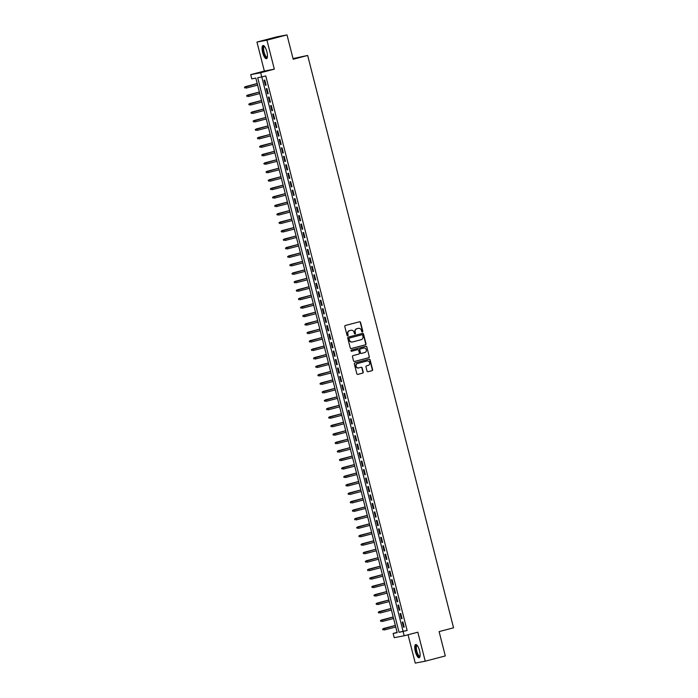 <?xml version="1.0" encoding="UTF-8"?>
<svg xmlns="http://www.w3.org/2000/svg" width="698" height="698" viewBox="0 0 698 698"><rect width="100%" height="100%" fill="white"/><g stroke="black" fill="none" stroke-linecap="round" stroke-linejoin="round"><path stroke-width="1.05" d="M362.402 331.951A0.602 0.567 79.2 0 0 362.803 331.227L360.552 322.397A0.855 0.811 79.2 0 0 359.557 321.769L345.37 325.486A0.855 0.811 79.2 0 0 344.795 326.524L347.046 335.354A0.602 0.567 79.2 0 0 347.744 335.79A0.602 0.567 79.2 0 0 348.145 335.066L347.857 333.923A2.748 2.609 79.2 0 1 349.698 330.608L350.885 330.294A2.748 2.609 79.2 0 1 354.087 332.292L354.375 333.435A0.602 0.567 79.2 0 0 355.073 333.871A0.602 0.567 79.2 0 0 355.474 333.147L355.186 332.004A2.748 2.609 79.2 0 1 357.027 328.679L358.214 328.374A2.748 2.609 79.2 0 1 361.407 330.372L361.704 331.515A0.602 0.567 79.2 0 0 362.402 331.951M362.227 331.969A0.602 0.567 79.2 0 0 362.532 331.28L360.281 322.45A0.855 0.811 79.2 0 0 359.453 321.795M347.569 335.808A0.602 0.567 79.2 0 0 347.874 335.119L347.857 333.923M354.898 333.888A0.602 0.567 79.2 0 0 355.203 333.199L355.186 332.004M419.542 650.745A6.814 2.138 -104.7 0 0 415.711 644.551A6.814 2.138 -104.7 0 0 415.336 651.539A6.814 2.138 -104.7 0 0 419.166 657.734A6.814 2.138 -104.7 0 0 419.542 650.745M266.854 51.713A6.814 2.138 -104.7 0 0 263.024 45.518A6.814 2.138 -104.7 0 0 262.649 52.516A6.814 2.138 -104.7 0 0 266.479 58.711A6.814 2.138 -104.7 0 0 266.854 51.713M367.043 371.1A0.855 0.811 79.2 0 0 368.038 371.72L372.025 370.682A0.855 0.811 79.2 0 0 372.601 369.643L370.097 359.836A0.855 0.811 79.2 0 0 369.102 359.208L354.916 362.925A0.855 0.811 79.2 0 0 354.34 363.963L356.835 373.77A0.855 0.811 79.2 0 0 357.838 374.398L362.646 373.133A0.855 0.811 79.2 0 0 363.222 372.095L362.149 367.898A0.855 0.811 79.2 0 0 361.154 367.279L358.763 367.898A2.295 2.181 79.2 0 1 356.076 366.162A2.295 2.181 79.2 0 1 357.638 363.457L366.974 361.006A2.295 2.181 79.2 0 0 366.703 361.058L366.974 361.006A2.295 2.181 79.2 0 1 369.661 362.751A2.295 2.181 79.2 0 1 368.108 365.455L366.546 365.865A0.855 0.811 79.2 0 0 365.97 366.904L367.043 371.1M403.112 631.542L404.194 635.773L394.222 637.675L393.14 633.444L397.188 632.676L255.826 78.097L251.777 78.865L250.704 74.634L260.677 72.732L261.759 76.963L257.71 77.74L399.073 632.318L407.126 630.495L265.772 75.916L261.759 76.963M287 34.9L266.933 40.161L256.96 42.063L277.027 36.802L287 34.9L293.204 59.243L307.661 55.456L453.552 627.816L439.103 631.603L445.307 655.937L425.23 661.198L417.84 632.205L404.194 635.773M256.96 42.063L264.35 71.056L274.323 69.154L266.933 40.161M274.323 69.154L260.677 72.732M365.429 344.829A0.855 0.811 79.2 0 0 366.014 343.8L363.51 333.993A0.855 0.811 79.2 0 0 362.506 333.365L348.328 337.082A0.855 0.811 79.2 0 0 347.752 338.12L350.248 347.927A0.855 0.811 79.2 0 0 351.251 348.546L365.167 344.882A0.855 0.811 79.2 0 0 365.743 343.844L363.239 334.037A0.855 0.811 79.2 0 0 362.41 333.391M366.808 346.915L369.303 356.722A0.855 0.811 79.2 0 1 368.727 357.76L354.54 361.477A0.855 0.811 79.2 0 1 353.546 360.849L352.473 356.652A0.855 0.811 79.2 0 1 353.048 355.614L358.798 354.104A0.855 0.811 79.2 0 0 359.383 353.066L358.667 350.283A0.855 0.811 79.2 0 0 357.673 349.663L351.679 351.234A0.602 0.567 79.2 0 0 351.679 351.234A0.602 0.567 79.2 0 1 350.972 350.771A0.602 0.567 79.2 0 1 351.382 350.064L365.804 346.287A0.855 0.811 79.2 0 1 366.808 346.915L369.303 356.722M408.042 634.77L415.258 663.1L425.23 661.198M266.078 85.182L264.786 80.096L264.114 80.226L265.406 85.304L266.078 85.182M268.241 93.645L266.941 88.567L266.27 88.69L267.561 93.776L268.241 93.645M270.396 102.109L269.105 97.031L268.425 97.162L269.725 102.24L270.396 102.109M272.552 110.581L271.26 105.503L270.588 105.625L271.88 110.703L272.552 110.581M274.715 119.044L273.415 113.966L272.744 114.097L274.044 119.175L274.715 119.044M276.87 127.516L275.579 122.429L274.907 122.56L276.199 127.638L276.87 127.516M279.034 135.979L277.734 130.901L277.062 131.023L278.354 136.11L279.034 135.979M281.189 144.442L279.889 139.364L279.217 139.495L280.517 144.573L281.189 144.442M283.344 152.914L282.053 147.836L281.381 147.959L282.673 153.045L283.344 152.914M285.508 161.378L284.208 156.3L283.536 156.431L284.828 161.508L285.508 161.378M287.663 169.85L286.372 164.763L285.691 164.894L286.991 169.972L287.663 169.85M289.818 178.313L288.527 173.235L287.855 173.366L289.147 178.444L289.818 178.313M291.982 186.776L290.682 181.698L290.01 181.829L291.302 186.907L291.982 186.776M294.137 195.248L292.846 190.17L292.165 190.292L293.465 195.379L294.137 195.248M296.292 203.711L295.001 198.633L294.329 198.764L295.62 203.842L296.292 203.711M298.456 212.183L297.156 207.097L296.484 207.227L297.776 212.305L298.456 212.183M300.611 220.647L299.32 215.569L298.639 215.699L299.939 220.777L300.611 220.647M302.766 229.11L301.475 224.032L300.803 224.163L302.094 229.241L302.766 229.11M304.93 237.582L303.63 232.504L302.958 232.626L304.258 237.713L304.93 237.582M307.085 246.045L305.794 240.967L305.113 241.098L306.413 246.176L307.085 246.045M309.24 254.517L307.949 249.43L307.277 249.561L308.568 254.639L309.24 254.517M311.404 262.98L310.104 257.902L309.432 258.033L310.732 263.111L311.404 262.98M313.559 271.452L312.268 266.366L311.596 266.496L312.887 271.574L313.559 271.452M315.723 279.915L314.423 274.838L313.751 274.96L315.042 280.046L315.723 279.915M317.878 288.379L316.578 283.301L315.906 283.432L317.206 288.51L317.878 288.379M320.033 296.851L318.742 291.773L318.07 291.895L319.361 296.973L320.033 296.851M322.197 305.314L320.897 300.236L320.225 300.367L321.516 305.445L322.197 305.314M324.352 313.786L323.061 308.699L322.38 308.83L323.68 313.908L324.352 313.786M326.507 322.249L325.216 317.171L324.544 317.293L325.835 322.38L326.507 322.249M328.671 330.712L327.371 325.634L326.699 325.765L327.99 330.843L328.671 330.712M330.826 339.184L329.535 334.106L328.854 334.229L330.154 339.315L330.826 339.184M332.981 347.648L331.69 342.57L331.018 342.701L332.309 347.779L332.981 347.648M335.145 356.12L333.845 351.033L333.173 351.164L334.464 356.242L335.145 356.12M337.3 364.583L336.008 359.505L335.328 359.627L336.628 364.714L337.3 364.583M339.455 373.046L338.164 367.968L337.492 368.099L338.783 373.177L339.455 373.046M341.619 381.518L340.319 376.44L339.647 376.562L340.947 381.649L341.619 381.518M343.774 389.981L342.482 384.903L341.802 385.034L343.102 390.112L343.774 389.981M345.929 398.453L344.638 393.367L343.966 393.498L345.257 398.575L345.929 398.453M348.093 406.917L346.793 401.839L346.121 401.969L347.421 407.047L348.093 406.917M350.248 415.38L348.956 410.302L348.285 410.433L349.576 415.511L350.248 415.38M352.411 423.852L351.111 418.774L350.44 418.896L351.731 423.983L352.411 423.852M354.567 432.315L353.267 427.237L352.595 427.368L353.895 432.446L354.567 432.315M356.722 440.787L355.43 435.7L354.759 435.831L356.05 440.909L356.722 440.787M358.885 449.25L357.585 444.172L356.914 444.303L358.205 449.381L358.885 449.25M361.041 457.722L359.749 452.636L359.069 452.766L360.369 457.844L361.041 457.722M363.196 466.185L361.904 461.108L361.232 461.23L362.524 466.316L363.196 466.185M365.359 474.649L364.059 469.571L363.388 469.702L364.679 474.78L365.359 474.649M367.514 483.121L366.223 478.034L365.543 478.165L366.843 483.243L367.514 483.121M369.67 491.584L368.378 486.506L367.706 486.637L368.998 491.715L369.67 491.584M371.833 500.056L370.533 494.969L369.861 495.1L371.153 500.178L371.833 500.056M373.988 508.519L372.697 503.441L372.017 503.563L373.317 508.65L373.988 508.519M376.143 516.982L374.852 511.904L374.18 512.035L375.472 517.113L376.143 516.982M378.307 525.454L377.007 520.376L376.335 520.499L377.635 525.577L378.307 525.454M380.462 533.918L379.171 528.84L378.491 528.971L379.791 534.049L380.462 533.918M382.617 542.39L381.326 537.303L380.654 537.434L381.946 542.512L382.617 542.39M384.781 550.853L383.481 545.775L382.809 545.897L384.109 550.984L384.781 550.853M386.936 559.316L385.645 554.238L384.973 554.369L386.264 559.447L386.936 559.316M389.1 567.788L387.8 562.71L387.128 562.832L388.42 567.919L389.1 567.788M391.255 576.251L389.964 571.173L389.283 571.304L390.583 576.382L391.255 576.251M393.41 584.723L392.119 579.637L391.447 579.768L392.738 584.845L393.41 584.723M395.574 593.187L394.274 588.109L393.602 588.24L394.894 593.317L395.574 593.187M397.729 601.65L396.438 596.572L395.757 596.703L397.057 601.781L397.729 601.65M399.884 610.122L398.593 605.044L397.921 605.166L399.212 610.253L399.884 610.122M402.048 618.585L400.748 613.507L400.076 613.638L401.367 618.716L402.048 618.585M261.794 76.955L403.086 631.262L407.126 630.495M402.231 622.101L403.531 627.179L404.203 627.057L402.912 621.97L402.231 622.101M307.661 55.456L293.038 58.571M397.118 632.405L393.14 633.444M264.35 71.056L250.704 74.634M403.086 631.262L399.073 632.318M265.406 85.304L266.069 85.13M267.561 93.776L268.224 93.602M269.725 102.24L270.388 102.065M271.88 110.703L272.543 110.537M274.044 119.175L274.698 119M276.199 127.638L276.862 127.464M278.354 136.11L279.017 135.936M280.517 144.573L281.181 144.399M282.673 153.045L283.336 152.871M284.828 161.508L285.491 161.334M286.991 169.972L287.655 169.797M289.147 178.444L289.81 178.269M291.302 186.907L291.965 186.732M293.465 195.379L294.128 195.204M295.62 203.842L296.284 203.668M297.776 212.305L298.439 212.131M299.939 220.777L300.602 220.603M302.094 229.241L302.757 229.066M304.258 237.713L304.913 237.538M306.413 246.176L307.076 246.001M308.568 254.639L309.231 254.473M310.732 263.111L311.387 262.937M312.887 271.574L313.55 271.4M315.042 280.046L315.705 279.872M317.206 288.51L317.869 288.335M319.361 296.973L320.024 296.807M321.516 305.445L322.179 305.27M323.68 313.908L324.343 313.734M325.835 322.38L326.498 322.206M327.99 330.843L328.653 330.669M330.154 339.315L330.817 339.141M332.309 347.779L332.972 347.604M334.464 356.242L335.127 356.067M336.628 364.714L337.291 364.539M338.783 373.177L339.446 373.002M340.947 381.649L341.601 381.474M343.102 390.112L343.765 389.938M345.257 398.575L345.92 398.401M347.421 407.047L348.084 406.873M349.576 415.511L350.239 415.336M351.731 423.983L352.394 423.808M353.895 432.446L354.558 432.271M356.05 440.909L356.713 440.743M358.205 449.381L358.868 449.207M360.369 457.844L361.032 457.67M362.524 466.316L363.187 466.142M364.679 474.78L365.342 474.605M366.843 483.243L367.506 483.077M368.998 491.715L369.661 491.54M371.153 500.178L371.816 500.004M373.317 508.65L373.98 508.476M375.472 517.113L376.135 516.939M377.635 525.577L378.29 525.411M379.791 534.049L380.454 533.874M381.946 542.512L382.609 542.337M384.109 550.984L384.773 550.809M386.264 559.447L386.928 559.273M388.42 567.919L389.083 567.744M390.583 576.382L391.246 576.208M392.738 584.845L393.402 584.671M394.894 593.317L395.557 593.143M397.057 601.781L397.72 601.606M399.212 610.253L399.875 610.078M401.367 618.716L402.031 618.541M403.531 627.179L404.194 627.005M354.916 332.056A2.748 2.609 79.2 0 1 356.757 328.732L357.943 328.426M347.587 333.976A2.748 2.609 79.2 0 1 349.428 330.651L350.614 330.346M351.085 348.572L365.167 344.882M362.637 335.188A0.602 0.567 79.2 0 0 361.939 334.752L349.489 338.015A0.602 0.567 79.2 0 0 349.087 338.748L349.393 339.952A2.748 2.609 79.2 0 0 352.595 341.95L361.102 339.717A2.748 2.609 79.2 0 0 362.943 336.401L362.637 335.188M352.289 342.003A2.748 2.609 79.2 0 1 349.122 340.005L348.817 338.792A0.602 0.567 79.2 0 1 349.218 338.068L361.669 334.804M354.375 361.494L368.457 357.804A0.855 0.811 79.2 0 0 369.033 356.774M357.507 349.689A0.855 0.811 79.2 0 0 357.402 349.715L351.539 351.251M364.775 352.542A2.295 2.181 79.2 0 0 366.328 349.838A2.295 2.181 79.2 0 0 363.37 348.145L360.351 348.956A0.855 0.811 79.2 0 0 359.775 349.995L360.482 352.778A0.855 0.811 79.2 0 0 361.485 353.406L364.775 352.542M361.381 353.424L361.215 353.458A0.855 0.811 79.2 0 1 360.212 352.83L359.505 350.047A0.855 0.811 79.2 0 1 360.081 349.009L363.37 348.145M366.537 346.967A0.855 0.811 79.2 0 0 365.7 346.313M358.493 367.951A2.295 2.181 79.2 0 1 355.806 366.214A2.295 2.181 79.2 0 1 357.367 363.51L366.703 361.058M357.673 374.425L362.375 373.186A0.855 0.811 79.2 0 0 362.951 372.147L361.878 367.951A0.855 0.811 79.2 0 0 361.049 367.305M367.872 371.746L371.755 370.734A0.855 0.811 79.2 0 0 372.331 369.696L369.827 359.889A0.855 0.811 79.2 0 0 368.998 359.234M244.448 87.267L244.937 88.061L244.448 87.267L245.783 86.578L246.176 88.105L257.614 85.112M244.719 87.215L257.222 83.585M245.303 86.674L257.213 83.551M267.343 57.28A5.898 1.85 75.3 0 1 263.574 52.298A5.898 1.85 75.3 0 1 264.472 46.347M264.629 46.548A5.462 1.71 -104.7 0 0 264.411 46.557A5.462 1.71 -104.7 0 0 264.106 52.167A5.462 1.71 -104.7 0 0 267.177 57.123A5.462 1.71 -104.7 0 0 267.378 57.027M263.416 45.527A6.771 2.12 -104.7 0 0 263.303 52.35A6.771 2.12 -104.7 0 0 266.819 58.51M420.03 656.303A5.898 1.85 75.3 0 1 417.011 653.616A5.898 1.85 75.3 0 1 415.912 646.2A5.898 1.85 75.3 0 1 417.168 645.371M417.325 645.571A5.462 1.71 -104.7 0 0 417.099 645.589A5.462 1.71 -104.7 0 0 416.47 646.444A5.462 1.71 -104.7 0 0 417.221 652.604A5.462 1.71 -104.7 0 0 419.873 656.155A5.462 1.71 -104.7 0 0 420.065 656.059M416.104 644.559A6.771 2.12 -104.7 0 0 415.589 645.493A6.771 2.12 -104.7 0 0 416.374 652.7A6.771 2.12 -104.7 0 0 419.507 657.542M246.612 95.731L247.092 96.525L246.612 95.731L247.947 95.05L248.331 96.568L259.769 93.576M246.874 95.678L259.386 92.049M247.458 95.137L259.377 92.023M248.767 104.203L249.256 104.997L248.767 104.203L250.102 103.513L250.486 105.04L261.925 102.039M249.038 104.15L261.541 100.521M249.614 103.609L261.532 100.486M250.922 112.666L251.411 113.46L250.922 112.666L252.257 111.985L252.65 113.504L264.088 110.511M251.193 112.614L263.696 108.984M251.777 112.073L263.687 108.949M253.086 121.129L253.566 121.932L253.086 121.129L254.421 120.449L254.805 121.976L266.243 118.974M253.348 121.086L265.859 117.447L253.932 120.545M255.241 129.601L255.73 130.395L255.241 129.601L256.576 128.912L256.96 130.439L268.398 127.446M255.512 129.549L268.015 125.919M256.087 129.008L268.006 125.884M257.396 138.064L257.885 138.858L257.396 138.064L258.731 137.384L259.124 138.911L270.562 135.909M257.667 138.012L270.17 134.382L258.251 137.471M259.56 146.536L260.04 147.33L259.56 146.536L260.895 145.847L261.279 147.374L272.717 144.373M259.831 146.484L272.333 142.854M260.406 145.943L272.325 142.82M261.715 155L262.204 155.794L261.715 155L263.05 154.319L263.443 155.837L274.881 152.845M261.986 154.947L274.489 151.318M262.561 154.406L274.48 151.283M263.87 163.463L264.359 164.266L263.87 163.463L265.205 162.782L265.598 164.309L277.036 161.308M264.141 163.419L276.644 159.79M264.725 162.878L276.635 159.755M266.034 171.935L266.514 172.729L266.034 171.935L267.369 171.246L267.753 172.772L279.191 169.78M266.304 171.883L278.807 168.253M266.88 171.342L278.799 168.218M268.189 180.398L268.678 181.192L268.189 180.398L269.524 179.718L269.917 181.244L281.355 178.243M268.46 180.346L280.962 176.716M269.035 179.805L280.954 176.69M270.344 188.87L270.833 189.664L270.344 188.87L271.679 188.181L272.072 189.708L283.51 186.706M270.615 188.818L283.118 185.188M271.199 188.277L283.109 185.153M272.508 197.333L272.988 198.127L272.508 197.333L273.843 196.653L274.227 198.171L285.665 195.178M272.778 197.281L285.281 193.651M273.354 196.74L285.273 193.616M274.663 205.805L275.152 206.599L274.663 205.805L275.998 205.116L276.391 206.643L287.829 203.642M274.933 205.753L287.436 202.123M275.518 205.212L287.428 202.088M276.818 214.269L277.307 215.063L276.818 214.269L278.153 213.588L278.546 215.106L289.984 212.113M277.089 214.216L289.591 210.587M277.673 213.675L289.591 210.552M278.982 222.732L279.462 223.526L278.982 222.732L280.317 222.051L280.701 223.578L292.139 220.577M279.252 222.679L291.755 219.05L279.828 222.147M281.137 231.204L281.626 231.998L281.137 231.204L282.472 230.514L282.865 232.041L294.303 229.04M281.407 231.151L293.91 227.522L281.992 230.61M283.301 239.667L283.781 240.461L283.301 239.667L284.636 238.986L285.02 240.505L296.458 237.512M283.562 239.615L296.074 235.985L284.147 239.074M285.456 248.139L285.944 248.933L285.456 248.139L286.791 247.45L287.175 248.977L298.613 245.975M285.726 248.087L298.229 244.457M286.302 247.546L298.221 244.422M287.611 256.602L288.1 257.396L287.611 256.602L288.946 255.922L289.338 257.44L300.777 254.447M287.881 256.55L300.384 252.92M288.466 256.009L300.376 252.885M289.775 265.066L290.255 265.868L289.775 265.066L291.11 264.385L291.494 265.912L302.932 262.91M290.045 265.013L302.548 261.384M290.621 264.481L302.539 261.357M291.93 273.537L292.418 274.331L291.93 273.537L293.265 272.848L293.649 274.375L305.087 271.382M292.2 273.485L304.703 269.856M292.776 272.944L304.694 269.821M294.085 282.001L294.573 282.795L294.085 282.001L295.42 281.32L295.812 282.838L307.251 279.846M294.355 281.948L306.858 278.319M294.94 281.407L306.85 278.293M296.249 290.473L296.729 291.267L296.249 290.473L297.584 289.783L297.967 291.31L309.406 288.309M296.519 290.42L309.022 286.791M297.095 289.879L309.013 286.756M298.404 298.936L298.892 299.73L298.404 298.936L299.739 298.255L300.131 299.774L311.57 296.781M298.674 298.884L311.177 295.254M299.25 298.343L311.168 295.219M300.559 307.399L301.047 308.202L300.559 307.399L301.894 306.719L302.286 308.246L313.725 305.244M300.829 307.356L313.332 303.717M301.414 306.815L313.323 303.691M302.723 315.871L303.202 316.665L302.723 315.871L304.058 315.182L304.441 316.709L315.88 313.716M302.993 315.819L315.496 312.189M303.569 315.278L315.487 312.154M304.878 324.334L305.366 325.128L304.878 324.334L306.213 323.654L306.605 325.172L318.044 322.179M305.148 324.282L317.651 320.652L305.724 323.741M307.033 332.806L307.521 333.6L307.033 332.806L308.368 332.117L308.76 333.644L320.199 330.643M307.303 332.754L319.806 329.124L307.888 332.213M309.197 341.27L309.676 342.064L309.197 341.27L310.531 340.589L310.915 342.107L322.354 339.115M309.467 341.217L321.97 337.588L310.043 340.676M311.352 349.733L311.84 350.536L311.352 349.733L312.687 349.052L313.079 350.579L324.518 347.578M311.622 349.689L324.125 346.06M312.207 349.148L324.116 346.025M313.515 358.205L313.995 358.999L313.515 358.205L314.842 357.516L315.234 359.042L326.673 356.05M313.777 358.153L326.289 354.523M314.362 357.612L326.28 354.488M315.671 366.668L316.15 367.462L315.671 366.668L317.005 365.988L317.389 367.514L328.828 364.513M315.941 366.616L328.444 362.986M316.517 366.075L328.435 362.96M317.826 375.14L318.314 375.934L317.826 375.14L319.161 374.451L319.553 375.978L330.992 372.976M318.096 375.088L330.599 371.458M318.681 374.547L330.59 371.423M319.989 383.603L320.469 384.397L319.989 383.603L321.324 382.923L321.708 384.441L333.147 381.448M320.251 383.551L332.763 379.921M320.836 383.01L332.754 379.887M322.144 392.067L322.633 392.869L322.144 392.067L323.479 391.386L323.863 392.913L335.302 389.912M322.415 392.023L334.918 388.393M322.991 391.482L334.909 388.358M324.3 400.539L324.788 401.333L324.3 400.539L325.634 399.849L326.027 401.376L337.466 398.384M324.57 400.486L337.073 396.857M325.155 399.945L337.064 396.822M326.463 409.002L326.943 409.796L326.463 409.002L327.798 408.321L328.182 409.848L339.621 406.847M326.734 408.949L339.237 405.32M327.31 408.409L339.228 405.294M328.618 417.474L329.107 418.268L328.618 417.474L329.953 416.785L330.337 418.311L341.784 415.31M328.889 417.421L341.392 413.792M329.465 416.881L341.383 413.757M330.773 425.937L331.262 426.731L330.773 425.937L332.108 425.257L332.501 426.775L343.94 423.782M331.044 425.885L343.547 422.255M331.629 425.344L343.538 422.22M332.937 434.409L333.417 435.203L332.937 434.409L334.272 433.72L334.656 435.247L346.095 432.245M333.208 434.357L345.711 430.727M333.784 433.816L345.702 430.692M335.092 442.872L335.581 443.666L335.092 442.872L336.427 442.192L336.82 443.71L348.258 440.717M335.363 442.82L347.866 439.19L335.939 442.279M337.247 451.336L337.736 452.138L337.247 451.336L338.582 450.655L338.975 452.182L350.413 449.18M337.518 451.283L350.021 447.654L338.102 450.751M339.411 459.808L339.891 460.601L339.411 459.808L340.746 459.118L341.13 460.645L352.569 457.644M339.682 459.755L352.185 456.126M340.258 459.214L352.176 456.091M341.566 468.271L342.055 469.065L341.566 468.271L342.901 467.59L343.294 469.108L354.732 466.116M341.837 468.218L354.34 464.589M342.413 467.677L354.331 464.563M343.721 476.743L344.21 477.537L343.721 476.743L345.056 476.053L345.449 477.58L356.887 474.579M343.992 476.69L356.495 473.061M344.576 476.149L356.495 473.026M345.885 485.206L346.365 486L345.885 485.206L347.22 484.525L347.604 486.044L359.042 483.051M346.156 485.154L358.659 481.524M346.731 484.613L358.65 481.489M348.04 493.669L348.529 494.472L348.04 493.669L349.375 492.989L349.768 494.516L361.206 491.514M348.311 493.626L360.814 489.987M348.895 493.085L360.805 489.961M350.204 502.141L350.684 502.935L350.204 502.141L351.539 501.452L351.923 502.979L363.361 499.986M350.466 502.089L362.977 498.459M351.05 501.548L362.969 498.424M352.359 510.604L352.848 511.398L352.359 510.604L353.694 509.924L354.078 511.442L365.516 508.449M352.63 510.552L365.133 506.923M353.205 510.011L365.124 506.896M354.514 519.076L355.003 519.87L354.514 519.076L355.849 518.387L356.242 519.914L367.68 516.913M354.785 519.024L367.288 515.394M355.369 518.483L367.279 515.36M356.678 527.54L357.158 528.334L356.678 527.54L358.013 526.859L358.397 528.377L369.835 525.385M356.94 527.487L369.451 523.858M357.524 526.946L369.443 523.823M358.833 536.003L359.322 536.806L358.833 536.003L360.168 535.322L360.552 536.849L371.99 533.848M359.104 535.959L371.606 532.33L359.679 535.418M360.988 544.475L361.477 545.269L360.988 544.475L362.323 543.786L362.716 545.312L374.154 542.32M361.259 544.423L373.762 540.793M361.843 543.882L373.753 540.758M363.152 552.938L363.632 553.732L363.152 552.938L364.487 552.258L364.871 553.784L376.309 550.783M363.422 552.886L375.925 549.256L363.998 552.345M365.307 561.41L365.796 562.204L365.307 561.41L366.642 560.721L367.035 562.248L378.473 559.246M365.578 561.358L378.08 557.728M366.153 560.817L378.072 557.693M367.462 569.873L367.951 570.667L367.462 569.873L368.797 569.193L369.19 570.711L380.628 567.718M367.733 569.821L380.236 566.191M368.317 569.28L380.227 566.157M369.626 578.337L370.106 579.139L369.626 578.337L370.961 577.656L371.345 579.183L382.783 576.182M369.896 578.293L382.399 574.663M370.472 577.752L382.391 574.629M371.781 586.809L372.27 587.603L371.781 586.809L373.116 586.119L373.509 587.646L384.947 584.654M372.051 586.756L384.554 583.127M372.627 586.215L384.546 583.092M373.936 595.272L374.425 596.066L373.936 595.272L375.271 594.591L375.664 596.118L387.102 593.117M374.207 595.22L386.709 591.59M374.791 594.679L386.701 591.564M376.1 603.744L376.58 604.538L376.1 603.744L377.435 603.055L377.819 604.581L389.257 601.58M376.37 603.691L388.873 600.062M376.946 603.151L388.865 600.027M378.255 612.207L378.744 613.001L378.255 612.207L379.59 611.527L379.982 613.045L391.421 610.052M378.525 612.155L391.028 608.525M379.101 611.614L391.02 608.49M380.41 620.679L380.899 621.473L380.41 620.679L381.745 619.99L382.138 621.517L393.576 618.515M380.68 620.627L393.183 616.997M381.265 620.086L393.183 616.962M382.574 629.142L383.054 629.936L382.574 629.142L383.909 628.462L384.293 629.98L395.731 626.987M382.844 629.09L395.347 625.46M383.42 628.549L395.338 625.425"/></g></svg>
